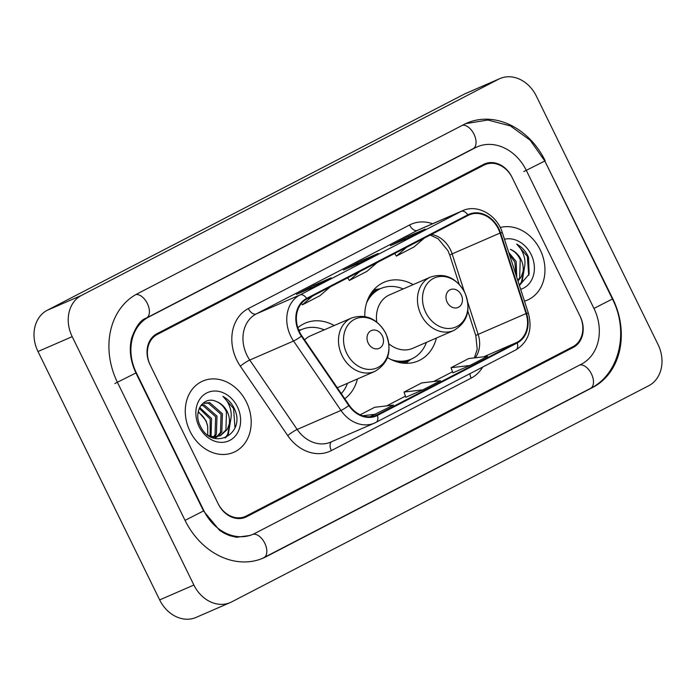 <?xml version="1.0" encoding="UTF-8"?>
<svg xmlns="http://www.w3.org/2000/svg" width="696" height="696" viewBox="0 0 696 696"><rect width="100%" height="100%" fill="white"/><g stroke="black" fill="none" stroke-linecap="round" stroke-linejoin="round"><path stroke-width="1.04" d="M387.489 357.544A42.882 35.044 66.5 0 0 418.261 360.92A42.882 35.044 66.5 0 0 436.366 338.056M344.764 398.721A42.882 35.044 66.5 0 0 357.405 378.981M413.154 284.62A42.882 35.044 66.5 0 0 384.079 282.254A42.882 35.044 66.5 0 0 364.782 316.506M334.193 325.545A42.882 35.044 66.5 0 0 305.118 323.179A42.882 35.044 66.5 0 0 297.845 327.738M483.964 165.126L157.313 334.437A24.273 19.836 66.5 0 0 150.362 365.356L217.961 503.356A24.273 19.836 66.5 0 0 245.262 516.484A24.273 19.836 66.5 0 0 246.262 516.006L572.912 346.695A24.273 19.836 66.5 0 0 579.864 315.775L512.265 177.776A24.273 19.836 66.5 0 0 484.964 164.648A24.273 19.836 66.5 0 0 483.964 165.126M593.966 308.467L526.359 170.468A43.7 35.705 66.5 0 0 477.221 146.839A43.7 35.705 66.5 0 0 475.42 147.691L148.77 317.002A43.7 35.705 66.5 0 0 136.259 372.665L203.858 510.664A43.7 35.705 66.5 0 0 252.996 534.293A43.7 35.705 66.5 0 0 254.797 533.44L581.456 364.13A43.7 35.705 66.5 0 0 593.966 308.467M536.338 96.091A32.364 26.448 66.5 0 0 499.937 78.578A32.364 26.448 66.5 0 0 498.597 79.213L81.476 295.417A32.364 26.448 66.5 0 0 72.201 336.655L193.888 585.04A32.364 26.448 66.5 0 0 230.289 602.545A32.364 26.448 66.5 0 0 231.62 601.918L648.75 385.715A32.364 26.448 66.5 0 0 658.016 344.476L536.338 96.091M499.937 78.578L465.711 93.455A32.364 26.448 66.5 0 0 464.38 94.082L47.25 310.285A32.364 26.448 66.5 0 0 37.984 351.524L159.662 599.909A32.364 26.448 66.5 0 0 196.063 617.422L230.289 602.545M545.159 160.724A69.591 56.863 66.5 0 0 466.903 123.088A69.591 56.863 66.5 0 0 464.041 124.454L137.382 293.764A69.591 56.863 66.5 0 0 117.459 382.409L185.066 520.408A69.591 56.863 66.5 0 0 263.323 558.044A69.591 56.863 66.5 0 0 266.185 556.678L592.835 387.368A69.591 56.863 66.5 0 0 612.767 298.723L544.768 160.898M190.034 431.311A38.837 31.738 66.5 0 0 233.717 452.313A38.837 31.738 66.5 0 0 246.436 402.079A38.837 31.738 66.5 0 0 202.762 381.069A38.837 31.738 66.5 0 0 190.034 431.311A38.837 31.738 66.5 0 0 233.717 452.313A38.837 31.738 66.5 0 0 246.436 402.079A38.837 31.738 66.5 0 0 202.762 381.069A38.837 31.738 66.5 0 0 190.034 431.311M524.48 301.142A38.837 31.738 66.5 0 0 527.464 300.063A38.837 31.738 66.5 0 0 540.192 249.82A38.837 31.738 66.5 0 0 500.233 227.522A38.837 31.738 66.5 0 1 540.192 249.82A38.837 31.738 66.5 0 1 527.464 300.063A38.837 31.738 66.5 0 1 524.48 301.142M299.541 331.931A25.891 21.158 -113.5 0 1 306.953 298.949L468.164 215.395A25.891 21.158 -113.5 0 1 469.235 214.881A25.891 21.158 -113.5 0 1 500.041 233.073L526.072 313.565A25.891 21.158 -113.5 0 1 516.963 342.371L377.136 414.842A25.891 21.158 -113.5 0 1 376.066 415.355A25.891 21.158 -113.5 0 1 349.209 405.237L301.803 335.82A25.891 21.158 -113.5 0 1 299.541 331.931M299.071 332.175A26.544 21.689 66.5 0 0 301.385 336.159L348.8 405.577A26.544 21.689 66.5 0 0 377.423 415.425L517.25 342.945A26.544 21.689 66.5 0 0 526.585 313.426L500.555 232.934A26.544 21.689 66.5 0 0 467.877 214.812L306.666 298.366A26.544 21.689 66.5 0 0 299.071 332.175M424.908 229.236A6.473 3.724 62.6 0 1 425.038 229.167A6.473 3.724 62.6 0 1 425.169 229.106L408.056 236.536L390.43 245.671L407.543 238.241L425.169 229.106M408.613 237.675L408.056 236.536M330.905 277.965A6.473 3.724 62.6 0 1 331.035 277.887A6.473 3.724 62.6 0 1 331.165 277.826L314.053 285.264L296.426 294.399L313.539 286.961L331.165 277.826M314.609 286.404L314.053 285.264M377.902 253.596A6.473 3.724 62.6 0 1 378.032 253.527A6.473 3.724 62.6 0 1 378.163 253.466L361.05 260.904L343.433 270.039L360.545 262.601L378.163 253.466M361.615 262.044L361.05 260.904M511.908 177.054A24.273 19.836 66.5 0 0 484.607 163.925A24.273 19.836 66.5 0 0 483.607 164.395L156.957 333.706A24.273 19.836 66.5 0 0 150.005 364.634L218.318 504.078A24.273 19.836 66.5 0 0 245.618 517.206A24.273 19.836 66.5 0 0 246.619 516.728L573.269 347.426A24.273 19.836 66.5 0 0 580.22 316.497L511.908 177.054M369.959 416.782L393.501 405.072L374.665 407.29L360.197 414.79M452.931 372.839L469.878 365.487L487.505 356.352L468.66 358.57L451.034 367.705L452.939 372.847M422.881 389.847L440.507 380.712L421.663 382.93L404.037 392.065L405.768 397.285L422.881 389.847L404.037 392.065M359.623 271.649L349.366 280.471L347.722 277.817M377.241 262.514L366.992 271.336L349.366 280.471M312.617 296.009L302.368 304.831L301.464 303.378M330.243 286.874L319.995 295.696L302.368 304.831M406.621 247.289L396.363 256.111L394.719 253.457M424.247 238.154L413.99 246.976L396.363 256.111M375.875 414.207L362.668 415.764M469.878 365.487L451.034 367.705M199.674 407.491L211.549 418.487L211.062 436.366M199.282 408.352L210.192 419.079L210.149 436.114M201.414 404.785L204.285 404.95L216.987 416.121L216.404 434.182L214.499 436.836M213.942 437.419L213.324 438.001M200.97 405.35L202.928 405.542L215.621 416.713L215.047 434.765L213.672 436.792M216.856 436.688L220.475 432.407L221.058 414.355L208.356 403.184L203.154 403.306L209.714 402.592L222.416 413.763L221.833 431.816L217.604 436.566M216.978 436.984L214.325 438.315L216.247 437.158M216.578 401.635C203.693 395.111 192.688 411.762 200.213 425.778C211.741 451.634 245.862 434.826 234.796 409.544L234.221 408.3C231.533 402.94 227.766 398.956 222.92 396.363C226.739 399.852 229.323 404.402 230.663 410.014C231.733 414.825 231.281 419.427 229.306 423.82A18.296 14.947 66.5 0 0 227.235 411.667A18.296 14.947 66.5 0 0 216.578 401.635C220.989 403.602 224.295 407.056 226.487 411.997L225.913 430.05L219.762 435.957M229.306 423.82L227.27 429.458L220.449 435.679L213.08 436.731L208.304 435.426M220.449 435.679L211.601 437.305M198.282 411.536L206.12 420.845L207.695 426.43L207.765 435.035M207.695 426.43A18.296 14.947 66.5 0 0 205.851 420.958A18.296 14.947 66.5 0 0 198.125 412.337M199.082 426.622A26.387 21.559 66.5 0 0 229.837 440.377A26.387 21.559 66.5 0 0 237.388 406.76A26.387 21.559 66.5 0 0 206.634 393.014A26.387 21.559 66.5 0 0 199.082 426.622M222.92 396.363L233.586 408.569L234.97 427.588M230.55 420.358L227.67 434.356L225.095 437.949M231.002 418.096L228.349 434.06L225.748 437.68M382.304 335.811A9.709 7.934 66.5 0 0 370.985 330.748A9.709 7.934 66.5 0 0 368.21 343.119A9.709 7.934 66.5 0 0 379.529 348.183A9.709 7.934 66.5 0 0 382.304 335.811M337.264 387.733L374.822 371.412A29.128 23.803 66.5 0 1 342.067 355.656A29.128 23.803 66.5 0 1 351.611 317.976L310.599 335.794A29.128 23.803 66.5 0 0 304.578 339.883M324.258 329.861A38.437 31.407 66.5 0 0 301.76 329.495A38.437 31.407 66.5 0 0 299.045 330.87M301.76 329.495L300.046 330.235A38.437 31.407 66.5 0 0 298.975 330.731M341.284 393.631A38.437 31.407 66.5 0 0 347.478 383.296M461.265 294.887A9.709 7.934 66.5 0 0 449.947 289.823A9.709 7.934 66.5 0 0 447.171 302.195A9.709 7.934 66.5 0 0 458.49 307.258A9.709 7.934 66.5 0 0 461.265 294.887M388.933 343.894A29.128 23.803 66.5 0 0 412.78 348.305L453.783 330.487A29.128 23.803 66.5 0 1 421.028 314.731A29.128 23.803 66.5 0 1 430.572 277.051L389.56 294.869A29.128 23.803 66.5 0 0 376.771 321.996M403.219 288.936A38.437 31.407 66.5 0 0 380.721 288.57A38.437 31.407 66.5 0 0 366.531 303.056M380.721 288.57L379.007 289.31A38.437 31.407 66.5 0 0 368.837 297.166M396.955 361.885A38.437 31.407 66.5 0 0 409.639 359.815L411.353 359.075A38.437 31.407 66.5 0 0 426.439 342.371M391.074 359.554A38.437 31.407 66.5 0 0 411.353 359.075M508.733 252.448L516.171 261.505L516.719 277.147M509.428 254.579L514.814 262.096L516.11 275.259M519.407 285.464L529.134 274.146L528.542 257.285L527.968 256.041C525.28 250.682 521.522 246.706 516.676 244.105C520.495 247.593 523.079 252.152 524.419 257.755C525.489 262.566 525.036 267.177 523.053 271.57A18.296 14.947 66.5 0 0 520.991 259.408A18.296 14.947 66.5 0 0 510.333 249.385C514.744 251.343 518.042 254.797 520.243 259.738L519.66 277.791L517.78 280.418M523.053 271.57L521.017 277.199L517.972 281.001M520.66 289.319A26.387 21.559 66.5 0 0 531.144 254.51A26.387 21.559 66.5 0 0 504.47 239.241M516.676 244.105L527.333 256.319L528.725 275.338M524.297 268.108L521.426 282.098L519.312 285.16M524.758 265.837L522.104 281.81L519.503 285.43M462.457 125.271A12.946 7.447 62.6 0 1 474.28 134.789A12.946 7.447 62.6 0 1 473.123 148.683L474.655 147.952M465.659 123.653L487.861 120.025L510.412 125.924L530.23 140.27L544.82 161.02L523.792 171.581M544.82 161.02L612.428 299.01L593.949 308.432M590.269 388.481A12.946 7.447 -117.4 0 0 590.539 388.359A12.946 7.447 -117.4 0 0 591.696 374.465A12.946 7.447 -117.4 0 0 579.872 364.948M263.619 557.792A12.946 7.447 -117.4 0 0 263.888 557.67A12.946 7.447 -117.4 0 0 264.95 543.567A12.946 7.447 -117.4 0 0 252.97 534.31M185.049 520.373L203.519 510.951L135.92 372.96C130.3 360.876 128.891 349.209 131.674 337.978C135.859 326.415 140.783 319.751 146.464 317.994L473.123 148.683M114.892 383.522L135.92 372.96M135.903 294.565A12.946 7.447 62.6 0 1 147.656 304.169A12.946 7.447 62.6 0 1 146.464 317.994M464.38 94.082L498.597 79.213M159.662 599.909L193.888 585.04M37.984 351.524L72.201 336.655M47.25 310.285L81.476 295.417M590.408 388.429L592.835 387.368M472.993 148.753L475.42 147.691M146.343 318.055L148.77 317.002M500.041 233.073L452.13 253.892A25.891 21.158 66.5 0 0 450.434 249.707A25.891 21.158 66.5 0 0 431.346 234.474M464.241 291.354L452.13 253.892A14.564 0.992 162.1 0 0 449.799 255.241L447.928 250.63L438.149 238.78L430.215 235.065M482.667 367.096A40.455 33.06 -113.5 0 1 471.175 378.119L331.348 450.59A40.455 33.06 -113.5 0 1 287.718 435.583L240.311 366.166A40.455 33.06 -113.5 0 1 248.359 308.554L409.57 224.991A8.091 4.654 -117.4 0 0 417.4 230.402L256.189 313.957A32.364 26.448 66.5 0 0 246.923 355.186A32.364 26.448 66.5 0 0 249.751 360.05L297.166 429.458A32.364 26.448 66.5 0 0 330.731 442.108L374.544 423.072A32.364 26.448 -113.5 0 1 340.97 410.431A8.091 1.061 -34.3 0 0 348.8 405.577M409.57 224.991A40.455 33.06 -113.5 0 1 432.651 223.72M418.74 229.767A32.364 26.448 66.5 0 0 417.4 230.402L461.213 211.367A32.364 26.448 -113.5 0 1 462.544 210.731L418.74 229.767M287.718 435.583A8.091 1.061 145.7 0 1 297.166 429.458L340.97 410.431L293.564 341.014A32.364 26.448 -113.5 0 1 290.728 336.159A32.364 26.448 -113.5 0 1 300.002 294.921A8.091 4.654 62.6 0 1 306.666 298.366M301.385 336.159A8.091 1.061 -34.3 0 1 293.564 341.014L249.751 360.05A8.091 1.061 145.7 0 0 240.311 366.166M517.25 342.945A8.091 4.654 62.6 0 1 515.867 349.888L374.544 423.072A32.364 26.448 -113.5 0 0 375.875 422.437A8.091 4.654 -117.4 0 0 376.04 422.359A8.091 4.654 -117.4 0 0 377.423 415.425M526.585 313.426A8.091 0.548 -17.9 0 1 528.386 313.209C532.666 329.669 528.499 341.893 515.867 349.888A8.091 4.654 62.6 0 1 515.701 349.966M500.555 232.934A8.091 0.548 -17.9 0 1 502.355 232.716C497.135 214.968 477.308 203.745 462.544 210.731M467.877 214.812A8.091 4.654 -117.4 0 0 461.213 211.367L300.002 294.921L256.189 313.957A8.091 4.654 -117.4 0 1 248.359 308.554M331.609 441.725A8.091 4.654 -117.4 0 0 331.348 450.59M469.913 373.7A8.091 4.654 -117.4 0 0 471.175 378.119M516.963 342.371L483.772 356.787M475.307 357.788A25.891 21.158 66.5 0 0 478.152 334.385L467.825 302.447M526.072 313.565L478.152 334.385A14.564 0.992 162.1 0 0 475.82 335.742L467.834 311.025M377.136 414.842L374.97 415.782M386.689 405.872L405.533 396.111M433.686 381.512L452.53 371.751L433.66 381.521M385.671 333.314A26.761 21.863 66.5 0 0 354.473 319.368A26.761 21.863 66.5 0 0 346.817 353.455A26.761 21.863 66.5 0 0 378.006 367.401A26.761 21.863 66.5 0 0 385.671 333.314M300.959 329.843A38.802 31.703 66.5 0 0 298.862 330.452M464.632 292.39A26.761 21.863 66.5 0 0 433.434 278.435A26.761 21.863 66.5 0 0 425.778 312.53A26.761 21.863 66.5 0 0 456.967 326.476A26.761 21.863 66.5 0 0 464.632 292.39M402.018 363.007A38.802 31.703 66.5 0 0 410.553 359.423M379.92 288.918A38.802 31.703 66.5 0 0 371.473 292.703M612.428 299.01C629.21 331.444 619.623 374.152 590.539 388.359L262.053 558.566M250.43 535.407L236.553 537.295L229.532 535.615L224.06 533.162L219.501 530.274L203.519 510.951M473.532 148.439L477.221 146.839M528.386 313.209L502.355 232.716M386.654 405.881L405.524 396.102M474.359 357.901L477.221 349.253L475.82 335.742M459.169 284.229L449.799 255.241M378.032 253.527L360.476 262.627M331.035 277.887L313.47 286.987M425.038 229.167L407.473 238.267M214.351 438.323L215.012 438.036M351.611 317.976C365.844 313.505 377.223 318.585 385.758 333.219C392.413 350.427 388.768 363.155 374.822 371.412M301.316 329.686L298.715 330.104M430.572 277.051C444.805 272.58 456.185 277.66 464.719 292.294C471.375 309.502 467.729 322.231 453.783 330.487M380.268 288.762L373.761 289.797M410.91 359.267L405.707 363.321"/></g></svg>
